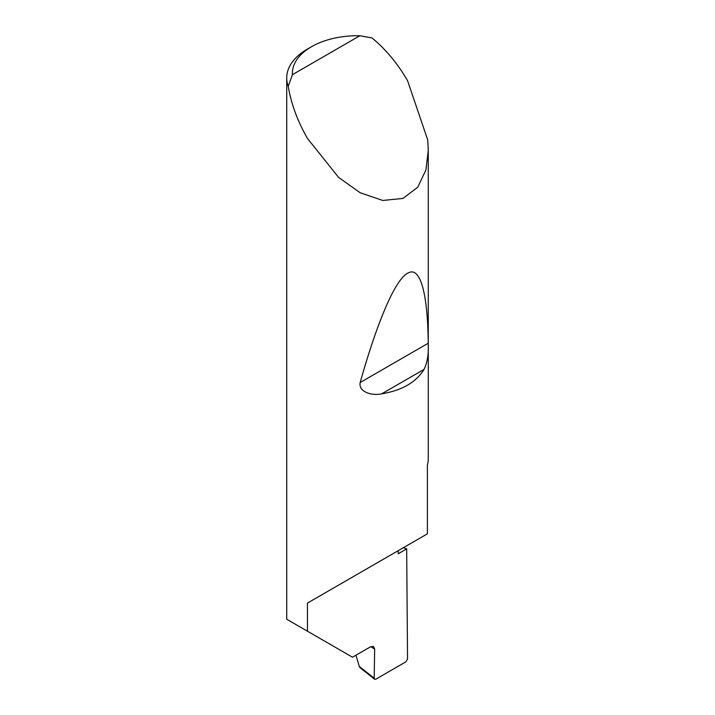<?xml version="1.0" encoding="UTF-8"?>
<svg xmlns="http://www.w3.org/2000/svg" width="715" height="715" viewBox="0 0 715 715"><rect width="100%" height="100%" fill="white"/><g stroke="black" fill="none" stroke-linecap="round" stroke-linejoin="round"><path stroke-width="1.07" d="M403.358 547.708A200.075 115.508 180 0 1 406.674 548.879L398.21 553.768L398.21 550.684L307.45 603.085L427.391 533.828L427.391 465.054A70.776 40.862 0 0 0 428.276 458.601L428.276 150.4L425.925 169.964L417.766 187.196L403.01 198.413L382.766 200.468L360.092 192.71L338.579 177.374L307.45 138.433C297.61 121.237 291.202 103.872 288.234 86.345A70.776 40.862 180 0 1 286.724 77.944A70.776 40.862 180 0 1 307.45 49.049L311.454 46.734A65.119 37.591 0 0 0 292.426 74.673L288.234 86.345M286.724 77.944L286.724 619.235L352.495 657.21L370.638 646.735L373.552 646.503L374.651 649.131L370.79 646.655M424.013 369.414C416.121 382.284 402.018 390.426 381.694 393.84C372.828 395.913 358.251 392.437 360.172 382.525C376.144 325.584 394.457 280.2 407.55 273.282C420.849 264.97 427.811 295.76 428.231 343.236C428.803 353.711 427.4 362.433 424.013 369.414L381.694 393.84M292.426 74.673L359.851 35.75L372.05 37.949C385.743 49.29 397.576 63.519 407.55 80.643L427.74 139.988L428.276 150.4M307.45 631.202L307.45 603.085M406.674 548.879L407.532 659.051L405.932 661.804L375.804 679.205L374.589 679.25L360.128 667.765L359.252 666.362L374.213 678.24L374.651 649.131M355.981 655.199L359.252 666.362M374.213 678.24L374.589 679.25M359.851 35.75A65.119 37.591 0 0 0 311.454 46.734M428.231 343.236L360.172 382.525"/></g></svg>
